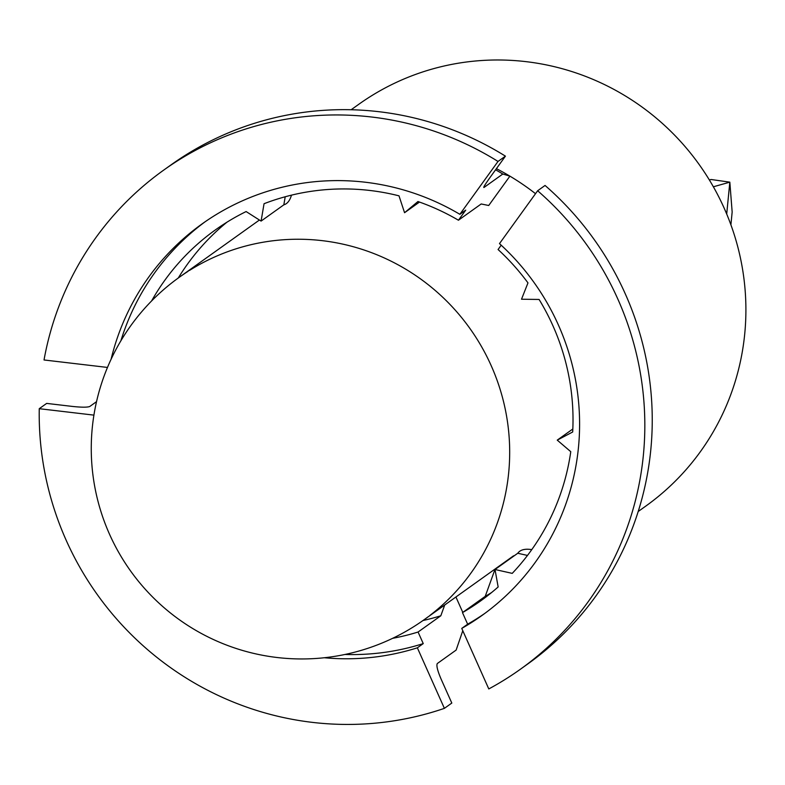 <?xml version="1.0" encoding="UTF-8"?>
<svg xmlns="http://www.w3.org/2000/svg" width="785" height="785" viewBox="0 0 785 785"><rect width="100%" height="100%" fill="white"/><g stroke="black" fill="none" stroke-linecap="round" stroke-linejoin="round"><path stroke-width="1.18" d="M429.905 615.43A210.478 206.396 -125.5 0 0 436.352 610.269A210.478 206.396 -125.5 0 0 475.788 337.148A210.478 206.396 -125.5 0 0 210.615 258.834A210.478 206.396 -125.5 0 0 203.217 262.524A210.478 206.396 -125.5 0 0 195.465 266.812A210.478 206.396 -125.5 0 0 189.371 270.501M424.253 619.62A210.478 206.396 -125.5 0 0 427.903 616.951M188.155 271.276A210.478 206.396 -125.5 0 0 187.154 271.914A210.478 206.396 -125.5 0 0 179.539 277.095M351.15 109.743L358.657 104.385A246.892 242.104 54.5 0 1 526.068 61.652A246.892 242.104 54.5 0 1 737.351 245.244A246.892 242.104 54.5 0 1 645.702 506.158L638.195 511.516M496.414 168.647A246.892 242.104 54.5 0 1 509.907 176.144A246.892 242.104 54.5 0 1 535.527 193.689M107.476 367.439L44.029 359.972A306.739 300.792 54.5 0 1 163.702 170.109A306.739 300.792 54.5 0 1 371.697 117.024A306.739 300.792 54.5 0 1 498.014 161.445L505.432 156.156L490.233 177.204C485.14 184.357 483.06 187.782 483.982 187.478L502.812 174.025L509.907 176.144L488.721 205.493L481.185 203.972L458.45 220.222L465.74 210.115L459.863 214.315L498.014 161.445M163.702 170.109L171.12 164.811A306.739 300.792 54.5 0 1 379.106 111.725A306.739 300.792 54.5 0 1 505.432 156.156M111.078 359.314A240.652 235.991 54.5 0 1 202.118 223.882A240.652 235.991 54.5 0 1 365.3 182.228A240.652 235.991 54.5 0 1 459.863 214.315M151.593 300.959A228.033 223.617 54.5 0 1 215.345 229.936A228.033 223.617 54.5 0 1 246.117 211.557L261.091 221.085L264.054 203.707A228.033 223.617 54.5 0 1 369.971 190.48A228.033 223.617 54.5 0 1 398.996 195.838L404.56 212.715L417.963 201.529A228.033 223.617 54.5 0 1 458.45 220.222M178.283 277.998A228.033 223.617 54.5 0 1 226.973 222.175M491.577 592.547A228.033 223.617 54.5 0 1 485.218 596.365L462.473 612.614L467.644 624.183L461.757 628.392L488.79 688.936A306.739 300.792 54.5 0 0 520.337 669.281L527.746 663.982A306.739 300.792 54.5 0 0 545.055 185.456L537.637 190.755A306.739 300.792 54.5 0 1 520.337 669.281M495.149 568.968L485.218 596.365M444.722 604.99L440.817 615.774A228.033 223.617 54.5 0 1 422.987 620.523M501.193 245.195L498.073 249.532A228.033 223.617 54.5 0 1 527.971 282.894L521.515 299.222L539.089 299.458A228.033 223.617 54.5 0 1 572.687 431.995L557.242 440.13L570.764 451.679A228.033 223.617 54.5 0 1 512.232 573.374L495.011 569.508L498.151 586.964A228.033 223.617 54.5 0 1 480.469 601.035A228.033 223.617 54.5 0 1 462.473 612.614M495.58 169.795A265.448 260.296 54.5 0 1 502.812 174.025M440.817 615.774L418.071 632.023L423.243 643.602L417.355 647.811L444.388 708.355L451.807 703.056L441.033 678.946C437.471 670.547 436.224 665.405 437.304 663.531L456.134 650.078L462.787 630.708M93.915 415.128L39.25 408.691L46.658 403.402L72.622 406.453C81.718 407.405 87.429 407.415 89.775 406.483L96.526 401.665M120.88 340.798A240.652 235.991 54.5 0 1 205.081 221.802M484.845 613.379A240.652 235.991 54.5 0 1 467.644 624.183M537.637 190.755L499.486 243.625A240.652 235.991 54.5 0 1 481.921 615.509A240.652 235.991 54.5 0 1 461.757 628.392M418.071 632.023A228.033 223.617 54.5 0 1 392.618 638.323M423.243 643.602A240.652 235.991 54.5 0 1 344.978 654.464M417.355 647.811A240.652 235.991 54.5 0 1 324.284 657.742M444.388 708.355A306.739 300.792 54.5 0 1 39.25 408.691M462.787 612.379L455.918 596.992M285.21 196.77L283.836 204.836L261.091 221.085M291.471 195.161A226.728 43.499 -113.6 0 1 283.836 204.836M419.475 202.059L404.56 212.715M572.834 428.993L557.242 440.13M527.481 555.437L517.757 553.258L495.011 569.508M531.239 549.549A226.728 43.96 46 0 0 517.757 553.258M709.365 179.971L711.073 179.49L729.824 182.159L732.16 211.999L730.904 224.804M726.704 214.03L729.824 182.159L713.369 186.781M513.557 555.819L424.911 619.149M187.958 271.394A210.478 210.478 0 0 0 124.648 562.227A210.478 210.478 0 0 0 427.894 616.961M259.423 220.026L180.197 276.634"/></g></svg>
